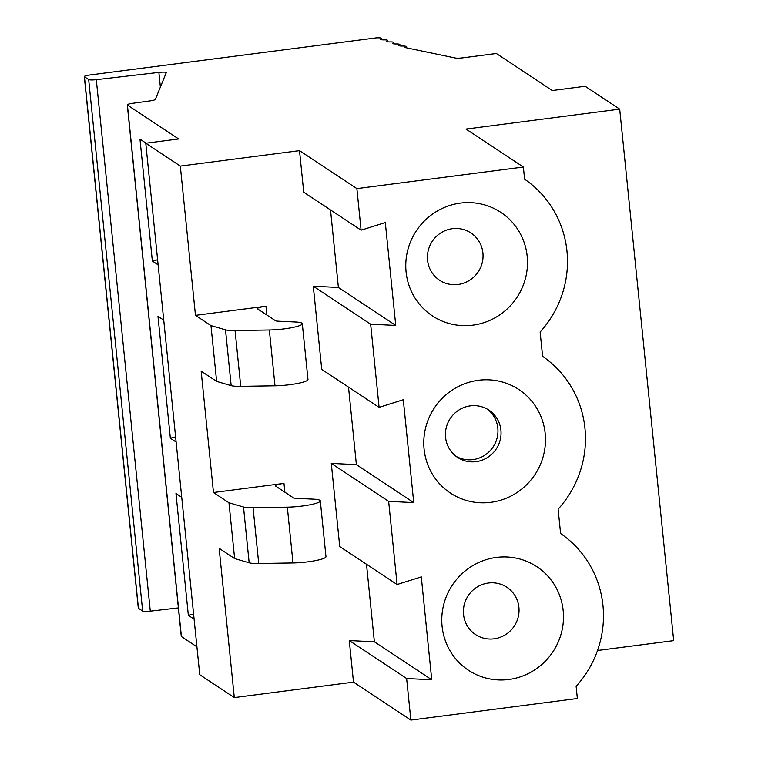 <?xml version="1.0" encoding="UTF-8"?>
<svg xmlns="http://www.w3.org/2000/svg" width="758" height="758" viewBox="0 0 758 758"><rect width="100%" height="100%" fill="white"/><g stroke="black" fill="none" stroke-linecap="round" stroke-linejoin="round"><path stroke-width="1.14" d="M523.371 167.025L466.018 129.068L619.703 109.143L585.148 86.27L552.288 90.534L496.329 53.496L462.958 57.816A7.04 1.061 -5.8 0 1 455.302 58.006L404.99 47.517A7.04 1.061 -5.8 0 1 405.502 47.043A7.04 1.061 174.2 0 0 406.023 46.579A7.04 1.061 174.2 0 0 402.441 46.02A7.04 1.061 -5.8 0 1 398.869 45.461A7.04 1.061 -5.8 0 1 399.381 44.997A7.04 1.061 174.2 0 0 399.892 44.532A7.04 1.061 174.2 0 0 396.32 43.973A7.04 1.061 -5.8 0 1 392.748 43.414A7.04 1.061 -5.8 0 1 393.26 42.941A7.04 1.061 174.2 0 0 393.772 42.476A7.04 1.061 174.2 0 0 390.199 41.917A7.04 1.061 -5.8 0 1 386.618 41.358A7.04 1.061 -5.8 0 1 387.139 40.894A7.04 1.061 174.2 0 0 387.651 40.43A7.04 1.061 174.2 0 0 384.079 39.871A7.04 1.061 -5.8 0 1 380.497 39.312A7.04 1.061 -5.8 0 1 381.009 38.838A7.04 1.061 174.2 0 0 381.53 38.374A7.04 1.061 174.2 0 0 375.977 37.9L89.937 74.976A7.04 1.061 174.2 0 0 84.309 76.596A7.04 1.061 174.2 0 0 84.441 76.776L88.677 79.571A7.04 1.061 174.2 0 0 96.304 79.666L158.886 72.408A7.04 1.061 -5.8 0 1 166.372 72.417L155.333 99.412A7.04 1.061 -5.8 0 1 150.075 100.899L132.555 103.315A7.04 1.061 174.2 0 0 127.287 104.888A7.04 1.061 174.2 0 0 127.42 105.068L178.632 138.96L145.773 143.224L199.752 674.715L234.307 697.587L219.147 548.318L234.639 558.57L228.973 502.772L243.498 506.998A21.271 3.203 -5.8 0 0 253.058 507.708L287.329 507.159A22.38 3.373 -5.8 0 0 320.302 500.867A22.38 3.373 -5.8 0 0 313.414 499.152L296.454 498.366A10.64 1.601 174.2 0 1 293.384 497.826L275.675 486.105A10.64 1.601 174.2 0 1 275.467 485.831A10.64 1.601 174.2 0 1 283.975 483.386L213.481 492.52L201.154 371.155L216.636 381.407L210.97 325.608L195.479 315.356L180.319 166.097L299.514 150.643L356.876 188.609L523.371 167.025L524.612 179.201A102.832 99.98 -56.5 0 1 540.132 332.013L542.605 356.364A102.832 99.98 -56.5 0 1 558.125 509.177L560.598 533.528A102.832 99.98 -56.5 0 1 576.127 686.341L577.359 698.516L410.864 720.1L406.639 678.524L431.738 679.765L421.287 576.885L397.097 584.513L339.736 546.546L331.284 463.394L356.383 464.635L348.509 387.111M456.06 456.325A28.368 27.582 123.5 0 0 485.177 454.961A28.368 27.582 123.5 0 0 497.816 428.109A28.368 27.582 123.5 0 0 487.309 409.121M500.905 430.156A28.368 27.582 -56.5 0 1 476.062 461.65A28.368 27.582 -56.5 0 1 457.576 457.406A28.368 27.582 -56.5 0 1 450.233 418.52A28.368 27.582 -56.5 0 1 488.891 410.097A28.368 27.582 -56.5 0 1 500.905 430.156M490.833 502.327A62.052 60.337 123.5 0 0 533.964 403.986A62.052 60.337 123.5 0 0 429.104 417.573A62.052 60.337 123.5 0 0 490.833 502.327M397.097 584.513L388.646 501.36L413.745 502.601L403.294 399.722L379.095 407.349L321.733 369.383L313.291 286.23L338.39 287.471L330.516 209.947M413.745 502.601L356.383 464.635M145.773 143.224L180.319 166.097M213.481 492.52L228.973 502.772M299.514 150.643L303.74 192.219L361.102 230.186L356.876 188.609M210.97 325.608L225.505 329.834A21.271 3.203 -5.8 0 0 235.065 330.545L269.336 329.995A22.38 3.373 -5.8 0 0 302.3 323.704A22.38 3.373 -5.8 0 0 295.421 321.989L278.451 321.202A10.64 1.601 174.2 0 1 275.391 320.662L257.673 308.942A10.64 1.601 174.2 0 1 257.474 308.667A10.64 1.601 174.2 0 1 265.982 306.223L195.479 315.356M234.307 697.587L353.503 682.134L410.864 720.1M406.639 678.524L349.286 640.557L353.503 682.134M349.286 640.557L374.376 641.799L366.502 564.265M508.826 679.49A62.052 60.337 123.5 0 0 551.966 581.149A62.052 60.337 123.5 0 0 447.097 594.736A62.052 60.337 123.5 0 0 508.826 679.49M379.095 407.349L370.653 324.197L395.752 325.438L385.301 222.558L361.102 230.186M472.84 325.163A62.052 60.337 123.5 0 0 515.971 226.822A62.052 60.337 123.5 0 0 411.101 240.409A62.052 60.337 123.5 0 0 472.84 325.163M619.703 109.143L673.691 640.633L597.522 650.506M163.737 320.141L157.977 316.323L170.351 438.2L176.121 442.018M181.731 497.305L175.97 493.486L188.354 615.363L194.114 619.182M196.919 646.82L181.408 636.559A7.04 1.061 174.2 0 1 181.276 636.379L127.287 104.888M146.057 143.186L139.974 139.159L152.358 261.036L158.128 264.855M234.639 558.57L249.164 562.796A21.271 3.203 -5.8 0 0 258.724 563.507L292.995 562.957A22.38 3.373 -5.8 0 0 325.968 556.666L320.302 500.867M518.908 607.319A28.368 27.582 -56.5 0 1 494.064 638.814A28.368 27.582 -56.5 0 1 475.569 634.569A28.368 27.582 -56.5 0 1 468.226 595.684A28.368 27.582 -56.5 0 1 506.884 587.26A28.368 27.582 -56.5 0 1 518.908 607.319M175.97 493.486L188.354 615.363L193.593 614.065M178.376 607.897L150.292 611.156A7.04 1.061 174.2 0 1 142.656 611.062L138.43 608.267A7.04 1.061 174.2 0 1 138.297 608.087L84.309 76.596M216.636 381.407L231.171 385.632A21.271 3.203 -5.8 0 0 240.731 386.343L275.002 385.794A22.38 3.373 -5.8 0 0 307.975 379.502L302.3 323.704M395.752 325.438L338.39 287.471M139.974 139.159L152.358 261.036L157.607 259.738M458.069 284.487A28.368 27.582 -56.5 0 1 439.574 280.242A28.368 27.582 -56.5 0 1 432.24 241.357A28.368 27.582 -56.5 0 1 470.889 232.933A28.368 27.582 -56.5 0 1 482.912 253.001A28.368 27.582 -56.5 0 1 458.069 284.487M370.653 324.197L313.291 286.23M388.646 501.36L331.284 463.394M431.738 679.765L374.376 641.799M164.164 377.266L170.351 438.2L175.6 436.902M265.982 306.223L266.873 315.025M283.975 483.386L284.875 492.188M127.42 105.068L181.408 636.559M287.329 507.159L292.995 562.957M253.058 507.708L258.724 563.507M88.677 79.571L142.656 611.062M84.441 76.776L138.43 608.267M269.336 329.995L275.002 385.794M235.065 330.545L240.731 386.343M225.505 329.834L231.171 385.632M243.498 506.998L249.164 562.796M158.886 72.408L160.374 87.094M96.304 79.666L150.292 611.156M405.502 47.043L405.568 47.64M381.009 38.838L381.094 39.662M387.139 40.894L387.215 41.718M393.26 42.941L393.345 43.765M399.381 44.997L399.466 45.821M381.53 38.374L381.672 39.767M387.651 40.43L387.793 41.823M399.892 44.532L400.034 45.925M406.023 46.579L406.136 47.763M393.772 42.476L393.914 43.869"/></g></svg>
